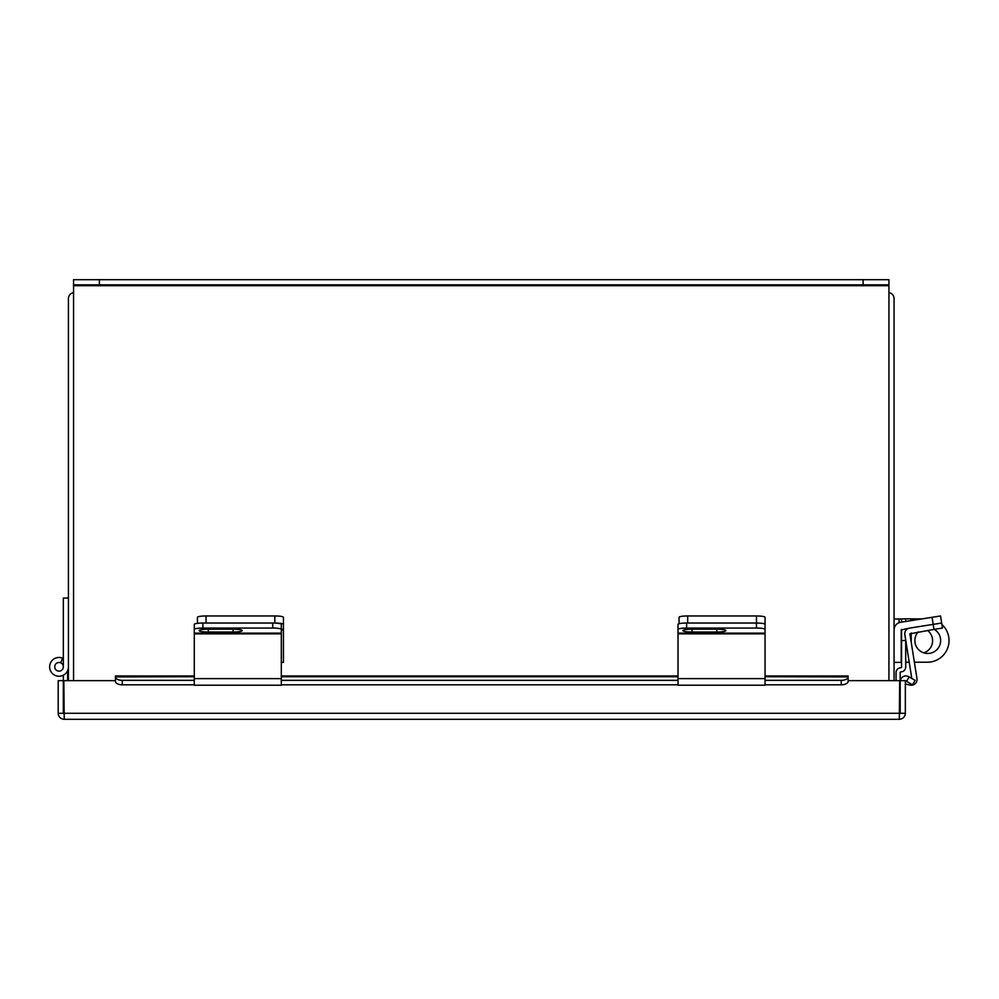 <?xml version="1.0" encoding="UTF-8"?>
<svg xmlns="http://www.w3.org/2000/svg" width="999" height="999" viewBox="0 0 999 999"><rect width="100%" height="100%" fill="white"/><g stroke="black" fill="none" stroke-linecap="round" stroke-linejoin="round"><path stroke-width="1.5" d="M888.935 292.62A6.031 6.031 0 0 1 894.068 298.589L894.068 680.644M68.431 680.644L68.431 298.589A6.031 6.031 0 0 1 73.564 292.62M63.337 666.845A4.296 4.296 0 0 0 54.87 665.746A4.296 4.296 0 0 0 58.491 671.103A4.296 4.296 0 0 0 63.337 666.845L63.337 598.039L68.431 598.039M60.652 662.849L62.55 658.129A9.391 9.391 0 0 0 49.95 664.46A9.391 9.391 0 0 0 57.842 676.161A9.391 9.391 0 0 0 68.431 666.845M63.337 659.39A8.604 8.604 0 0 0 62.263 658.865M67.632 680.644L67.632 670.616M848.076 681.718L848.114 680.644L899.712 680.644L899.3 719.317L64.236 719.317C60.564 718.955 58.554 716.945 58.192 713.286L63.337 713.286L63.337 675.187M64.236 719.317L63.824 680.644L115.422 680.644L115.459 681.718M848.114 681.181L848.114 675.961L765.059 675.961M899.3 719.317C902.971 718.955 904.982 716.945 905.344 713.286L905.344 680.644L900.199 680.644L900.199 713.286L899.3 714.173M905.344 713.286L900.199 713.286M63.337 713.286L64.236 714.173M58.192 713.286L58.192 680.644L63.337 680.644M900.299 680.644A5.757 5.757 0 0 1 908.84 676.735L915.096 680.344L912.524 684.802L906.268 681.181L905.344 681.718M194.293 676.735L115.422 676.91A6.881 3.434 0 0 0 122.303 680.344L122.303 684.802A6.881 3.434 180 0 1 115.422 681.355L115.422 675.961L194.293 675.961M765.059 680.344L841.233 680.344A6.881 3.434 0 0 0 848.114 676.91L765.059 676.735M848.114 676.91L848.114 681.355A6.881 3.434 180 0 1 841.233 684.802L841.233 680.344M122.303 680.344L194.293 680.344M281.318 680.344L678.021 680.344M122.303 684.802L194.293 684.802M281.318 684.802L678.021 684.802M765.059 684.802L841.233 684.802M911.787 678.433L904.844 634.64A5.707 5.707 0 0 1 909.59 628.109L901.223 629.957L901.223 662.362L894.068 662.362M909.59 628.109L933.178 624.375L932.055 617.307L900.623 622.277A7.78 7.78 0 0 0 894.068 629.957M932.055 617.307L940.546 615.958L942.469 628.059L933.978 629.395L933.178 624.375L941.67 623.026M765.059 629.957L765.059 633.129L678.021 633.129L678.021 678.621L765.059 678.621L765.059 633.129M765.059 617.307L765.059 624.375A8.604 1.349 180 0 0 756.468 623.026A8.604 1.349 -0 0 1 765.059 624.375L765.059 629.395A8.604 1.349 180 0 0 756.468 628.059L756.468 615.958A8.604 1.349 -0 0 1 765.059 617.307M679.058 623.738L679.058 617.307A8.604 1.349 -0 0 1 687.662 615.958L756.468 615.958M687.662 615.958L687.662 623.026L756.468 623.026L686.625 623.026L686.625 628.059L756.468 628.059M678.021 633.129L678.021 624.375A8.604 1.349 -0 0 1 686.625 623.026M716.807 632.017A9.116 1.424 180 0 0 725.923 630.594A9.116 1.424 180 0 0 716.807 629.17L692.032 629.17A9.116 1.424 180 0 0 682.916 630.594A9.116 1.424 180 0 0 692.032 632.017L716.807 632.017L716.807 629.17M686.625 628.059A8.604 1.349 180 0 0 678.021 629.395M765.059 678.621L765.059 685.214L678.021 685.214L678.021 678.621M933.978 629.395L909.877 633.841L916.97 678.621A5.707 5.707 0 0 1 910.039 685.077L905.344 683.99M281.318 662.362L283.441 662.362L283.441 629.345L281.318 629.345L281.318 633.129L194.293 633.129L194.293 678.621L281.318 678.621L281.318 633.129M197.44 623.326L197.44 617.307A8.604 1.349 0 0 1 206.031 615.958L274.837 615.958A8.604 1.349 0 0 1 283.441 617.307L283.441 629.345M283.441 624.375A8.604 1.349 180 0 0 274.837 623.026L274.837 615.958M206.031 615.958L206.031 623.026L274.837 623.026M281.318 624.375L281.318 629.395A8.604 1.349 180 0 0 272.727 628.059L272.727 623.026A8.604 1.349 0 0 1 281.318 624.375M194.293 633.129L194.293 624.375A8.604 1.349 0 0 1 202.884 623.026L272.727 623.026M233.067 632.017A9.116 1.424 180 0 0 242.183 630.594A9.116 1.424 180 0 0 233.067 629.17L208.292 629.17A9.116 1.424 180 0 0 199.176 630.594A9.116 1.424 180 0 0 208.292 632.017L233.067 632.017L233.067 629.17M202.884 623.026L202.884 628.059L272.727 628.059M202.884 628.059A8.604 1.349 180 0 0 194.293 629.395M281.318 678.621L281.318 685.214L194.293 685.214L194.293 678.621M888.935 680.644L888.935 284.827L863.124 284.827L863.124 279.683L888.935 279.683L888.935 284.827M73.564 284.827L73.564 279.683L99.363 279.683L99.363 284.827L73.564 284.827L73.564 680.644M99.363 279.683L863.124 279.683M99.363 284.827L863.124 284.827M918.193 631.905A12.9 12.9 0 0 0 927.759 653.458A12.9 12.9 0 0 0 934.177 629.37M901.573 622.127L901.573 618.881L905.706 618.881L905.706 621.478M905.706 628.721L905.706 630.631M905.706 640.047L905.706 667.045A4.82 4.82 0 0 1 900.886 671.865A0.687 0.687 0 0 0 900.199 672.552L900.199 680.644M905.706 640.559L901.573 640.559L901.573 667.045A0.687 0.687 0 0 1 900.886 667.732A4.82 4.82 0 0 0 896.066 672.552L896.066 680.644M901.573 640.559L901.573 629.407M905.706 662.225L909.215 662.225M911.213 620.604L911.213 618.881L905.706 618.881M911.213 618.881L922.077 618.881M941.895 624.475A21.678 21.678 0 0 1 927.372 662.225L914.372 662.225M927.472 630.431A12.837 12.837 0 0 1 923.863 652.859M901.573 619.018L894.068 619.018M899.712 713.286L63.824 713.286M906.568 681.355L909.14 676.91M281.318 676.735L678.021 676.735M678.021 633.841L765.059 633.841M692.032 629.17L692.032 632.017M281.318 629.957L283.441 629.957M194.293 633.841L281.318 633.841M208.292 629.17L208.292 632.017M73.564 285.714L888.935 285.714M911.213 642.245L911.213 633.004M899.088 622.689L899.088 619.018M678.021 675.961L281.318 675.961"/></g></svg>
